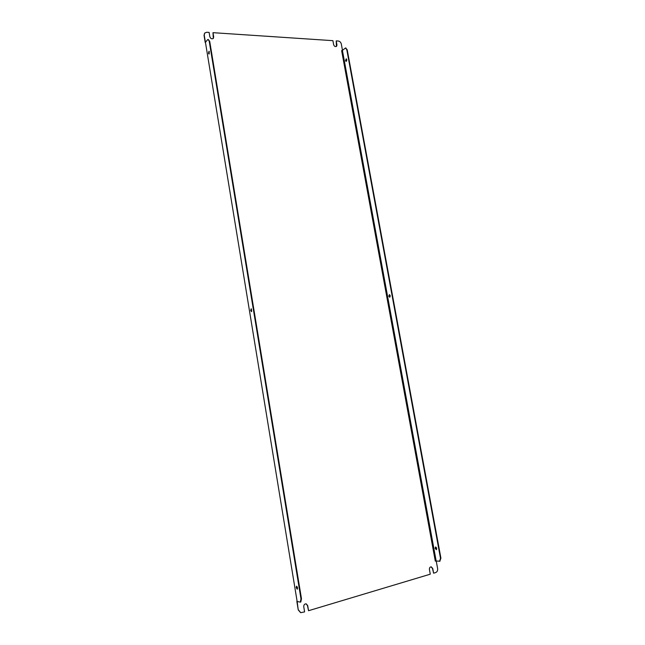 <?xml version="1.0" encoding="UTF-8"?>
<svg xmlns="http://www.w3.org/2000/svg" width="645" height="645" viewBox="0 0 645 645"><rect width="100%" height="100%" fill="white"/><g stroke="black" fill="none" stroke-linecap="round" stroke-linejoin="round"><path stroke-width="0.97" d="M436.238 561.029L437.624 568.584C437.826 570.583 437.181 571.905 435.673 572.567L433.601 573.187L432.747 568.503L431.247 566.842C429.933 566.955 429.328 567.834 429.417 569.487L430.271 574.187L308.536 610.71L307.439 605.534L306.077 603.825M433.601 573.187L432.448 568.463L431.094 566.834M342.471 50.326L341.302 43.973C340.842 42.272 339.826 41.296 338.27 41.022L336.214 40.885L336.956 44.932L336.561 46.335C335.279 46.94 334.303 46.4 333.65 44.715L332.917 40.667L212.979 32.677L213.293 38.466M205.489 42.602L204.223 35.08L204.683 33.08L206.714 32.258L209.125 32.419L209.843 36.789C210.689 38.764 211.866 39.289 213.39 38.361L213.511 37.265M300.61 612.637L298.248 609.936L297.119 601.35M298.498 609.993L300.739 612.677L304.601 611.895L303.755 606.76C303.739 604.808 304.553 603.833 306.206 603.849L307.689 605.591L308.536 610.71M342.414 50.374L341.624 50.6L435.294 561.126L436.173 561.021L342.414 50.374L345.535 47.972L346.808 49.77L440.503 558.296L440.914 558.175L439.809 561.223M212.979 32.677L213.705 37.039M298.248 609.936L296.853 601.422M205.231 42.586L204.038 35.314L204.594 33.201M336.214 40.885L336.44 46.432M207.561 39.724L205.441 42.32L297.143 601.487L300.32 602.124L300.989 598.907L209.238 41.345L208.142 39.401L207.561 39.724M208.488 53.237L208.956 54.059L209.004 51.237L208.488 53.237M250.72 310.487L251.437 311.64L251.147 308.826L250.72 310.487M296.216 587.603L297.24 589.216C297.756 588.006 297.514 587.023 296.498 586.249L296.216 587.603M209.198 53.922L209.238 51.398M251.663 311.487L251.397 308.923M297.45 589.022L296.781 586.313M300.989 598.907L301.481 598.762L209.722 41.377L209.238 41.345M301.481 598.762L300.812 601.979L300.32 602.124M208.142 39.401L209.722 41.377M440.019 561.19L436.173 561.021M346.413 58.897L346.276 61.356M389.58 294.676L389.217 296.136L389.838 297.135M435.746 547.016L435.544 548.177L436.504 549.58M345.728 48.012L347.212 49.794L440.914 558.175M345.526 60.646L346.067 61.404C346.954 60.598 347.002 59.735 346.22 58.824L345.526 60.646M388.806 296.176L389.636 297.208C390.475 296.257 390.386 295.402 389.37 294.644L388.806 296.176M435.141 548.29L436.318 549.693C436.971 548.54 436.705 547.645 435.52 547.016L435.141 548.29M439.608 561.311L440.503 558.296M347.212 49.794L346.808 49.77M345.938 48.004L345.535 47.972"/></g></svg>
